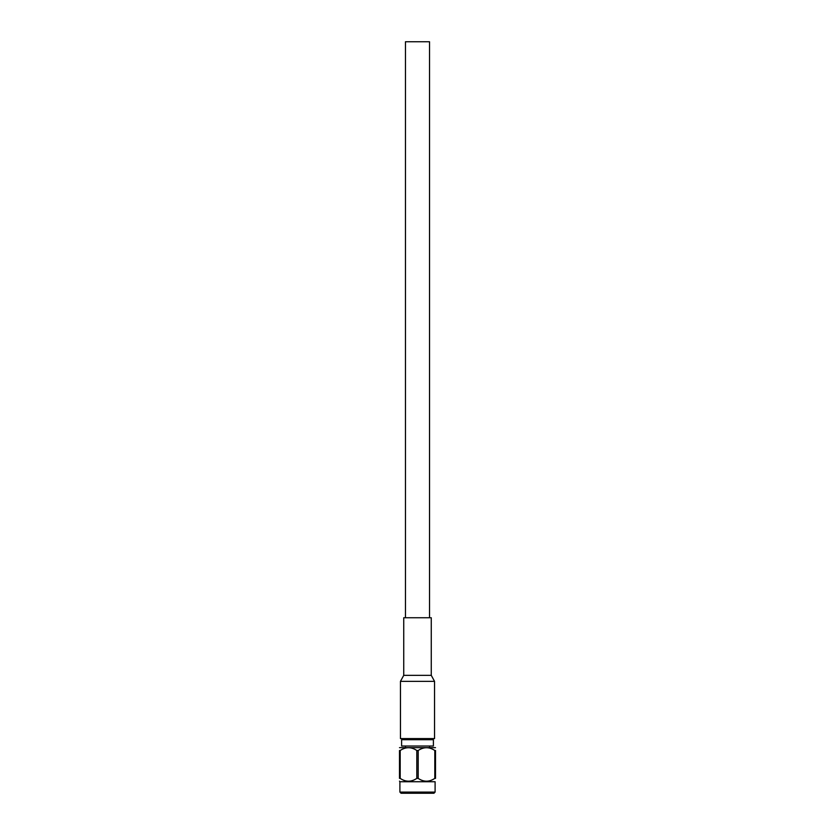 <?xml version="1.0" encoding="UTF-8"?>
<svg xmlns="http://www.w3.org/2000/svg" width="835" height="835" viewBox="0 0 835 835"><rect width="100%" height="100%" fill="white"/><g stroke="black" fill="none" stroke-linecap="round" stroke-linejoin="round"><path stroke-width="1.25" d="M429.534 617.743L429.534 41.75L405.466 41.75L405.466 617.743M400.456 681.36L400.456 738.589L434.544 738.589L434.544 681.36L400.456 681.36L403.733 675.348L431.267 675.348L431.267 617.743L403.733 617.743L403.733 675.348M433.396 739.685L401.604 739.685L401.604 746.02L433.396 746.02L433.396 739.685L432.3 738.589M435.098 792.102L433.95 793.25L401.05 793.25L399.902 792.102L435.098 792.102L435.098 781.727L399.902 781.727L399.495 781.122M435.505 747.649L399.495 747.649M404.234 748.431L405.34 748.077M399.495 750.498C399.495 746.782 399.495 746.782 399.495 750.498C399.495 746.782 399.495 746.782 399.495 750.498L400.195 750.498L400.195 778.397L399.495 778.397C399.495 782.113 399.495 782.113 399.495 778.397C399.495 782.113 399.495 782.113 399.495 778.397L399.495 750.498M416.811 750.498L418.189 750.498L418.189 778.397L416.811 778.397L416.811 750.498C411.29 746.782 405.747 746.782 400.195 750.498M434.805 750.498L435.505 750.498L435.505 778.397L434.805 778.397L434.805 750.498C429.242 746.782 423.71 746.782 418.189 750.498M435.505 750.498C435.505 746.782 435.505 746.782 435.505 750.498C435.505 746.782 435.505 746.782 435.505 750.498M435.505 778.397C435.505 782.113 435.505 782.113 435.505 778.397C435.505 782.113 435.505 782.113 435.505 778.397M418.189 778.397C423.71 782.113 429.242 782.113 434.805 778.397M400.195 778.397C405.716 782.113 411.248 782.113 416.811 778.397M429.597 747.168L429.597 746.02M399.902 792.102L399.902 781.727M405.403 747.168L405.403 746.02M402.7 738.589L401.604 739.685M431.267 675.348L434.544 681.36"/></g></svg>
